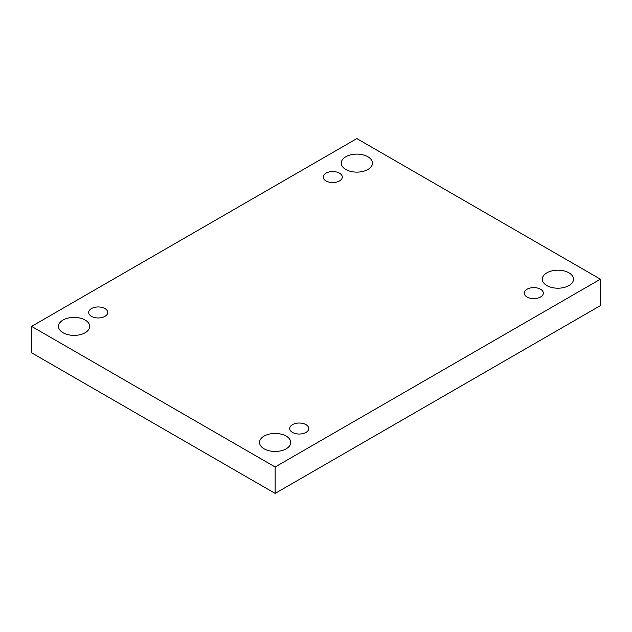 <?xml version="1.0" encoding="UTF-8"?>
<svg xmlns="http://www.w3.org/2000/svg" width="632" height="632" viewBox="0 0 632 632"><rect width="100%" height="100%" fill="white"/><g stroke="black" fill="none" stroke-linecap="round" stroke-linejoin="round"><path stroke-width="0.95" d="M275.141 493.41L600.4 305.619L600.4 279.194L356.859 138.59L31.6 326.381L31.6 352.806L275.141 493.41L275.141 466.985L600.4 279.194M31.6 326.381L275.141 466.985M63.066 332.748A15.603 9.006 0 0 0 80.067 334.699A15.603 9.006 0 0 0 89.697 326.381A15.603 9.006 0 0 0 74.094 317.375A15.603 9.006 0 0 0 58.492 326.381A15.603 9.006 0 0 0 63.066 332.748M345.83 169.495A15.603 9.006 0 0 0 362.831 171.446A15.603 9.006 0 0 0 372.461 163.127A15.603 9.006 0 0 0 356.859 154.121A15.603 9.006 0 0 0 341.256 163.127A15.603 9.006 0 0 0 345.83 169.495M264.105 448.823A15.603 9.006 0 0 0 281.106 450.774A15.603 9.006 0 0 0 290.744 442.447A15.603 9.006 0 0 0 275.141 433.441A15.603 9.006 0 0 0 259.539 442.447A15.603 9.006 0 0 0 264.105 448.823M546.87 285.569A15.603 9.006 0 0 0 563.87 287.521A15.603 9.006 0 0 0 573.508 279.194A15.603 9.006 0 0 0 557.906 270.188A15.603 9.006 0 0 0 542.303 279.194A15.603 9.006 0 0 0 546.87 285.569M527.056 289.227A9.535 5.506 180 0 1 537.445 288.034A9.535 5.506 180 0 1 543.33 293.114A9.535 5.506 180 0 1 533.795 298.62A9.535 5.506 180 0 1 524.26 293.114A9.535 5.506 180 0 1 527.056 289.227M292.505 424.641A9.535 5.506 180 0 1 302.894 423.448A9.535 5.506 180 0 1 308.779 428.528A9.535 5.506 180 0 1 299.244 434.034A9.535 5.506 180 0 1 289.709 428.528A9.535 5.506 180 0 1 292.505 424.641M91.466 308.566A9.535 5.506 180 0 1 101.855 307.373A9.535 5.506 180 0 1 107.74 312.461A9.535 5.506 180 0 1 98.205 317.967A9.535 5.506 180 0 1 88.67 312.461A9.535 5.506 180 0 1 91.466 308.566M326.009 173.152A9.535 5.506 180 0 1 336.406 171.959A9.535 5.506 180 0 1 342.291 177.047A9.535 5.506 180 0 1 332.756 182.553A9.535 5.506 180 0 1 323.221 177.047A9.535 5.506 180 0 1 326.009 173.152"/></g></svg>
